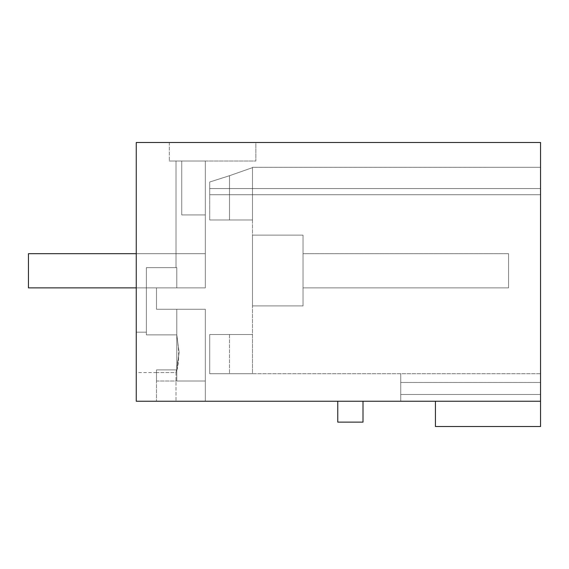 <?xml version="1.0" encoding="UTF-8"?>
<svg xmlns="http://www.w3.org/2000/svg" width="569" height="569" viewBox="0 0 569 569"><rect width="100%" height="100%" fill="white"/><g stroke="black" fill="none" stroke-linecap="round" stroke-linejoin="round"><path stroke-width="0.43" stroke-dasharray="2.85 2.13" d="M540.55 142.492L540.55 401.237L136.261 401.237L205.324 401.237L205.324 309.266L205.324 401.237L205.324 309.266L205.324 401.237L136.261 401.237L136.261 142.492L136.261 401.237L136.261 142.492L540.55 142.492M540.55 401.237L540.55 426.508L435.434 426.508L435.434 401.237L540.55 401.237L540.55 373.712L540.55 401.237L540.55 373.712L540.55 401.237L540.55 373.712L540.55 401.237L540.55 373.712L540.55 401.237L540.55 373.712L540.55 401.237L540.55 373.712L540.55 401.237L540.55 373.712L540.55 401.237L540.55 373.712L540.55 401.237L540.55 373.712L540.55 401.237L540.55 373.712L540.55 401.237L540.55 373.712L540.55 401.237L540.55 373.712L540.55 401.237L540.55 373.712L540.55 401.237L540.55 373.712L540.55 401.237L540.55 373.712L540.55 401.237L540.55 373.712L540.55 401.237L540.55 373.712L540.55 401.237L540.55 373.712L540.55 401.237L540.55 373.712L540.55 401.237L540.55 373.712L540.55 401.237L540.55 373.712L540.55 401.237L540.55 373.712L540.55 401.237L400.732 401.237L400.732 373.712L400.732 401.237L400.732 373.712L400.732 401.237L400.732 373.712L400.732 401.237L400.732 373.712L400.732 401.237L400.732 373.712L400.732 401.237L400.732 373.712L400.732 401.237L400.732 373.712L400.732 401.237L400.732 373.712L400.732 401.237L400.732 373.712L400.732 401.237L400.732 373.712L400.732 401.237L400.732 373.712L400.732 401.237L400.732 373.712L400.732 401.237L400.732 373.712L400.732 401.237L400.732 373.712L400.732 401.237L400.732 373.712L400.732 401.237L400.732 373.712L400.732 401.237L400.732 373.712L400.732 401.237L400.732 373.712L400.732 401.237L400.732 373.712L400.732 401.237L400.732 373.712L400.732 401.237L400.732 373.712L400.732 401.237L400.732 373.712L400.732 401.237L540.55 401.237L435.434 401.237M540.55 194.712L540.55 373.712L252.494 373.712L252.494 334.529L209.705 334.529L209.705 373.712L252.494 373.712L209.705 373.712L252.494 373.712L209.705 373.712L252.494 373.712L209.705 373.712L252.494 373.712L209.705 373.712L252.494 373.712L209.705 373.712L252.494 373.712L209.705 373.712L252.494 373.712L209.705 373.712L252.494 373.712L209.705 373.712L252.494 373.712L209.705 373.712L252.494 373.712L209.705 373.712L252.494 373.712L209.705 373.712L252.494 373.712L209.705 373.712L252.494 373.712L209.705 373.712L252.494 373.712L209.705 373.712L252.494 373.712L209.705 373.712L252.494 373.712L209.705 373.712L252.494 373.712L209.705 373.712L252.494 373.712L209.705 373.712L252.494 373.712L209.705 373.712L252.494 373.712L209.705 373.712L252.494 373.712L209.705 373.712L209.705 334.529L209.705 373.712L209.705 334.529L229.499 334.529L209.705 334.529L209.705 373.712L209.705 334.529L252.494 334.529L209.705 334.529L209.705 373.712L209.705 334.529L252.494 334.529L209.705 334.529L209.705 373.712L209.705 334.529L252.494 334.529L209.705 334.529L209.705 373.712L209.705 334.529L252.494 334.529L209.705 334.529L209.705 373.712L209.705 334.529L252.494 334.529L209.705 334.529L209.705 373.712L209.705 334.529L252.494 334.529L209.705 334.529L209.705 373.712L209.705 334.529L252.494 334.529L209.705 334.529L209.705 373.712L209.705 334.529L252.494 334.529L209.705 334.529L209.705 373.712L209.705 334.529L252.494 334.529L209.705 334.529L209.705 373.712L209.705 334.529L252.494 334.529L209.705 334.529L209.705 373.712L209.705 334.529L252.494 334.529L209.705 334.529L209.705 373.712L209.705 334.529L252.494 334.529L209.705 334.529L209.705 373.712L209.705 334.529L252.494 334.529L209.705 334.529L209.705 373.712L209.705 334.529L252.494 334.529L209.705 334.529L209.705 373.712L209.705 334.529L252.494 334.529L209.705 334.529L209.705 373.712L209.705 334.529L252.494 334.529L209.705 334.529L209.705 373.712L209.705 334.529L252.494 334.529L209.705 334.529L209.705 373.712L209.705 334.529L252.494 334.529L209.705 334.529L209.705 373.712L209.705 334.529L252.494 334.529L209.705 334.529L209.705 373.712L209.705 334.529L252.494 334.529L209.705 334.529L209.705 373.712L252.494 373.712L209.705 373.712L209.705 334.529L252.494 334.529L209.705 334.529L252.494 334.529L252.494 373.712L252.494 194.712L252.494 219.983L252.494 194.712L540.55 194.712L540.55 167.322L540.55 373.712L252.494 373.712L252.494 194.712L540.55 194.712L209.705 194.712L540.55 194.712L209.705 194.712L209.705 182.016L229.499 175.714C259.663 165.124 259.663 165.124 229.499 175.714C259.663 165.124 259.663 165.124 229.499 175.714C259.663 165.124 259.663 165.124 229.499 175.714C259.663 165.124 259.663 165.124 229.499 175.714L209.705 182.016L209.705 219.983L209.705 188.567L540.55 188.567L209.705 188.567L209.705 182.016L229.499 175.714C259.663 165.124 259.663 165.124 229.499 175.714C259.663 165.124 259.663 165.124 229.499 175.714L209.705 182.016L209.705 194.712L540.55 194.712L209.705 194.712L209.705 182.016L229.499 175.714C259.663 165.124 259.663 165.124 229.499 175.714C259.663 165.124 259.663 165.124 229.499 175.714L209.705 182.016L209.705 194.712L540.55 194.712L209.705 194.712L209.705 182.016L229.499 175.714C259.663 165.124 259.663 165.124 229.499 175.714C259.663 165.124 259.663 165.124 229.499 175.714L209.705 182.016L209.705 194.712L540.55 194.712L209.705 194.712L209.705 182.016L229.499 175.714C259.663 165.124 259.663 165.124 229.499 175.714C259.663 165.124 259.663 165.124 229.499 175.714L209.705 182.016L209.705 194.712L540.55 194.712L209.705 194.712L209.705 182.016L229.499 175.714C259.663 165.124 259.663 165.124 229.499 175.714C259.663 165.124 259.663 165.124 229.499 175.714L209.705 182.016L209.705 194.712L540.55 194.712L209.705 194.712L209.705 182.016L229.499 175.714C259.663 165.124 259.663 165.124 229.499 175.714C259.663 165.124 259.663 165.124 229.499 175.714L209.705 182.016L209.705 194.712L540.55 194.712L209.705 194.712L209.705 182.016L229.499 175.714C259.663 165.124 259.663 165.124 229.499 175.714C259.663 165.124 259.663 165.124 229.499 175.714L209.705 182.016L209.705 194.712L540.55 194.712L209.705 194.712L209.705 182.016L229.499 175.714C259.663 165.124 259.663 165.124 229.499 175.714C259.663 165.124 259.663 165.124 229.499 175.714L209.705 182.016L209.705 194.712L540.55 194.712L209.705 194.712L209.705 182.016L229.499 175.714C259.663 165.124 259.663 165.124 229.499 175.714C259.663 165.124 259.663 165.124 229.499 175.714L209.705 182.016L209.705 194.712L540.55 194.712L209.705 194.712L209.705 182.016L229.499 175.714C259.663 165.124 259.663 165.124 229.499 175.714C259.663 165.124 259.663 165.124 229.499 175.714L209.705 182.016L209.705 194.712L540.55 194.712L209.705 194.712L209.705 182.016L229.499 175.714C259.663 165.124 259.663 165.124 229.499 175.714C259.663 165.124 259.663 165.124 229.499 175.714L209.705 182.016L209.705 194.712L540.55 194.712L209.705 194.712L209.705 182.016L229.499 175.714C259.663 165.124 259.663 165.124 229.499 175.714C259.663 165.124 259.663 165.124 229.499 175.714L209.705 182.016L209.705 194.712L540.55 194.712L209.705 194.712L209.705 182.016L229.499 175.714C259.663 165.124 259.663 165.124 229.499 175.714C259.663 165.124 259.663 165.124 229.499 175.714L209.705 182.016L209.705 194.712L540.55 194.712L209.705 194.712L209.705 182.016L229.499 175.714C259.663 165.124 259.663 165.124 229.499 175.714C259.663 165.124 259.663 165.124 229.499 175.714L209.705 182.016L209.705 194.712L540.55 194.712L209.705 194.712L209.705 182.016L229.499 175.714C259.663 165.124 259.663 165.124 229.499 175.714C259.663 165.124 259.663 165.124 229.499 175.714L209.705 182.016L209.705 194.712L540.55 194.712L209.705 194.712L209.705 182.016L229.499 175.714C259.663 165.124 259.663 165.124 229.499 175.714C259.663 165.124 259.663 165.124 229.499 175.714L209.705 182.016L209.705 194.712L540.55 194.712L209.705 194.712L209.705 182.016L229.499 175.714C259.663 165.124 259.663 165.124 229.499 175.714C259.663 165.124 259.663 165.124 229.499 175.714L209.705 182.016L209.705 194.712L540.55 194.712L209.705 194.712L209.705 182.016L229.499 175.714C259.663 165.124 259.663 165.124 229.499 175.714C259.663 165.124 259.663 165.124 229.499 175.714L209.705 182.016L209.705 194.712L540.55 194.712L209.705 194.712L209.705 182.016L229.499 175.714C259.663 165.124 259.663 165.124 229.499 175.714C259.663 165.124 259.663 165.124 229.499 175.714L209.705 182.016L209.705 194.712L540.55 194.712L209.705 194.712L209.705 182.016L229.499 175.714L209.705 182.016L209.705 194.712L540.55 194.712M337.766 401.237L363.001 401.237L363.001 422.127L337.766 422.127L337.766 401.237L363.001 401.237M255.865 142.492L169.32 142.492L255.865 142.492L255.865 161.02L169.32 161.02L181.746 161.02L181.746 214.926L205.324 214.926L205.324 287.871L156.475 287.871L205.324 287.871L156.475 287.871L156.475 309.266L205.324 309.266L156.475 309.266L156.475 287.871L205.324 287.871L205.324 253.674L205.324 287.871L205.324 253.674L205.324 287.871L156.475 287.871L205.324 287.871L205.324 253.674L205.324 287.871L176.781 287.871L205.324 287.871L205.324 253.674L205.324 287.871L176.781 287.871L205.324 287.871L205.324 253.674L205.324 287.871L176.781 287.871L205.324 287.871L205.324 253.674L205.324 287.871L176.781 287.871L205.324 287.871L205.324 253.674L205.324 287.871L176.781 287.871L205.324 287.871L205.324 253.674L205.324 287.871L176.781 287.871L205.324 287.871L205.324 253.674L205.324 287.871L176.781 287.871L205.324 287.871L205.324 253.674L205.324 287.871L176.781 287.871L205.324 287.871L205.324 253.674L205.324 287.871L176.781 287.871L205.324 287.871L205.324 253.674L205.324 287.871L176.781 287.871L205.324 287.871L205.324 253.674L205.324 287.871L176.781 287.871L205.324 287.871L205.324 253.674L205.324 287.871L176.781 287.871L205.324 287.871L205.324 253.674L205.324 287.871L176.781 287.871L205.324 287.871L205.324 253.674L205.324 287.871L176.781 287.871L205.324 287.871L205.324 253.674L205.324 287.871L176.781 287.871L205.324 287.871L205.324 253.674L205.324 287.871L176.781 287.871L205.324 287.871L205.324 253.674L205.324 287.871L176.781 287.871L205.324 287.871L205.324 253.674L205.324 287.871L176.781 287.871L205.324 287.871L205.324 253.674L205.324 287.871L176.781 287.871L205.324 287.871L205.324 253.674L205.324 287.871L176.781 287.871L205.324 287.871L205.324 214.926L205.324 287.871L205.324 214.926L181.746 214.926L205.324 214.926L181.746 214.926L205.324 214.926L205.324 287.871L156.475 287.871L156.475 309.266L156.475 287.871L205.324 287.871L205.324 214.926L181.746 214.926L205.324 214.926L181.746 214.926L205.324 214.926L205.324 287.871L205.324 214.926L181.746 214.926L181.746 161.02L181.746 214.926L205.324 214.926L181.746 214.926L205.324 214.926L205.324 287.871L205.324 214.926L181.746 214.926L181.746 161.02L205.324 161.02L181.746 161.02L205.324 161.02L181.746 161.02L205.324 161.02L181.746 161.02L205.324 161.02L181.746 161.02L205.324 161.02L181.746 161.02L205.324 161.02L181.746 161.02L205.324 161.02L181.746 161.02L205.324 161.02L181.746 161.02L205.324 161.02L181.746 161.02L205.324 161.02L181.746 161.02L205.324 161.02L181.746 161.02L205.324 161.02L181.746 161.02L205.324 161.02L181.746 161.02L205.324 161.02L181.746 161.02L205.324 161.02L181.746 161.02L205.324 161.02L181.746 161.02L205.324 161.02L181.746 161.02L205.324 161.02L181.746 161.02L205.324 161.02L181.746 161.02L205.324 161.02L181.746 161.02L205.324 161.02L181.746 161.02L205.324 161.02L181.746 161.02L181.746 214.926L205.324 214.926L181.746 214.926L205.324 214.926L205.324 287.871L205.324 214.926L181.746 214.926L181.746 161.02L181.746 214.926L205.324 214.926L181.746 214.926L205.324 214.926L205.324 287.871L205.324 214.926L181.746 214.926L181.746 161.02L181.746 214.926L205.324 214.926L181.746 214.926L205.324 214.926L205.324 287.871L205.324 214.926L181.746 214.926L181.746 161.02L181.746 214.926L205.324 214.926L181.746 214.926L205.324 214.926L205.324 287.871L205.324 214.926L181.746 214.926L181.746 161.02L181.746 214.926L205.324 214.926L181.746 214.926L205.324 214.926L205.324 287.871L205.324 214.926L181.746 214.926L181.746 161.02L181.746 214.926L205.324 214.926L181.746 214.926L205.324 214.926L205.324 287.871L205.324 214.926L181.746 214.926L181.746 161.02L181.746 214.926L205.324 214.926L181.746 214.926L205.324 214.926L205.324 287.871L205.324 214.926L181.746 214.926L181.746 161.02L181.746 214.926L205.324 214.926L181.746 214.926L205.324 214.926L205.324 287.871L205.324 214.926L181.746 214.926L181.746 161.02L181.746 214.926L205.324 214.926L181.746 214.926L205.324 214.926L205.324 287.871L205.324 214.926L181.746 214.926L181.746 161.02L181.746 214.926L205.324 214.926L181.746 214.926L205.324 214.926L205.324 287.871L205.324 214.926L181.746 214.926L181.746 161.02L181.746 214.926L205.324 214.926L181.746 214.926L205.324 214.926L205.324 287.871L205.324 214.926L181.746 214.926L181.746 161.02L181.746 214.926L205.324 214.926L181.746 214.926L205.324 214.926L205.324 287.871L205.324 214.926L181.746 214.926L181.746 161.02L181.746 214.926L205.324 214.926L181.746 214.926L205.324 214.926L205.324 287.871L205.324 214.926L181.746 214.926L181.746 161.02L181.746 214.926L205.324 214.926L181.746 214.926L205.324 214.926L205.324 287.871L205.324 214.926L181.746 214.926L181.746 161.02L181.746 214.926L205.324 214.926L181.746 214.926L205.324 214.926L205.324 287.871L205.324 214.926L181.746 214.926L181.746 161.02L181.746 214.926L205.324 214.926L181.746 214.926L205.324 214.926L205.324 287.871L205.324 214.926L181.746 214.926L181.746 161.02L181.746 214.926L205.324 214.926L181.746 214.926L205.324 214.926L205.324 287.871L205.324 214.926L181.746 214.926L181.746 161.02L181.746 214.926L205.324 214.926L181.746 214.926L205.324 214.926L181.746 214.926L181.746 161.02L181.746 214.926L205.324 214.926L205.324 161.02L205.324 214.926L205.324 161.02L205.324 214.926L205.324 161.02L205.324 214.926L205.324 161.02L205.324 214.926L205.324 161.02L205.324 214.926L205.324 161.02L205.324 214.926L205.324 161.02L205.324 214.926L205.324 161.02L205.324 214.926L205.324 161.02L205.324 214.926L205.324 161.02L205.324 214.926L205.324 161.02L205.324 214.926L205.324 161.02L205.324 214.926L205.324 161.02L205.324 214.926L205.324 161.02L205.324 214.926L205.324 161.02L205.324 214.926L205.324 161.02L205.324 214.926L205.324 161.02L205.324 214.926L205.324 161.02L205.324 214.926L205.324 161.02L205.324 214.926L205.324 161.02L205.324 214.926L205.324 161.02L205.324 214.926L181.746 214.926L181.746 161.02L181.746 214.926L181.746 161.02L181.746 214.926L181.746 161.02L181.746 214.926L181.746 161.02L181.746 214.926L181.746 161.02L181.746 214.926L181.746 161.02L181.746 214.926L181.746 161.02L181.746 214.926L181.746 161.02L181.746 214.926L181.746 161.02L181.746 214.926L181.746 161.02L181.746 214.926L181.746 161.02L181.746 214.926L181.746 161.02L181.746 214.926L181.746 161.02L181.746 214.926L181.746 161.02L181.746 214.926L181.746 161.02L181.746 214.926L181.746 161.02L181.746 214.926L181.746 161.02L181.746 214.926L181.746 161.02L181.746 214.926L181.746 161.02L181.746 214.926L181.746 161.02L181.746 214.926L181.746 161.02L181.746 214.926L181.746 161.02L181.746 214.926L181.746 161.02L181.746 214.926L181.746 161.02L169.32 161.02L255.865 161.02L255.865 142.492M252.494 219.983L209.705 219.983L209.705 182.016L229.499 175.714C259.663 165.124 259.663 165.124 229.499 175.714C259.663 165.124 259.663 165.124 229.499 175.714L229.499 219.983L209.705 219.983L252.494 219.983L209.705 219.983L209.705 194.712L209.705 219.983L252.494 219.983L209.705 219.983L252.494 219.983L209.705 219.983L252.494 219.983L209.705 219.983L252.494 219.983L209.705 219.983L252.494 219.983L209.705 219.983L252.494 219.983L209.705 219.983L252.494 219.983L209.705 219.983L252.494 219.983L209.705 219.983L252.494 219.983L209.705 219.983L252.494 219.983L209.705 219.983L252.494 219.983L209.705 219.983L252.494 219.983L209.705 219.983L252.494 219.983L209.705 219.983L252.494 219.983L209.705 219.983L252.494 219.983L209.705 219.983L252.494 219.983L209.705 219.983L252.494 219.983L209.705 219.983L252.494 219.983L209.705 219.983L252.494 219.983L209.705 219.983L252.494 219.983L209.705 219.983L209.705 182.016L209.705 194.712L209.705 182.016L229.499 175.714L229.499 219.983L252.494 219.983L209.705 219.983L229.499 219.983L229.499 175.714L229.499 219.983L252.494 219.983L252.494 167.329L540.55 167.322L252.494 167.322L540.55 167.322L252.494 167.322L540.55 167.322L252.494 167.322L540.55 167.322L252.494 167.322L540.55 167.322L252.494 167.322L540.55 167.322L252.494 167.322L540.55 167.322L252.494 167.322L540.55 167.322L252.494 167.322L540.55 167.322L252.494 167.322L540.55 167.322L252.494 167.322L540.55 167.322L252.494 167.322L252.494 219.983M540.55 382.475L400.732 382.475L540.55 382.475M540.55 394.502L400.732 394.502L540.55 394.502M169.32 142.492L169.32 161.02L169.32 142.492M176.013 372.603L176.013 401.237L176.013 372.603L156.475 372.603L156.475 401.237L156.475 369.893L156.475 381.024L156.475 369.893L156.475 381.024L156.475 369.893L156.475 381.024L156.475 369.893L156.475 381.024L156.475 369.893L156.475 381.024L156.475 369.893L156.475 381.024L156.475 369.893L156.475 381.024L156.475 369.893L156.475 381.024L156.475 369.893L156.475 381.024L156.475 369.893L156.475 381.024L156.475 369.893L156.475 381.024L156.475 369.893L156.475 381.024L156.475 369.893L156.475 381.024L156.475 369.893L156.475 381.024L156.475 369.893L156.475 381.024L156.475 369.893L156.475 381.024L156.475 369.893L156.475 381.024L156.475 369.893L156.475 381.024L156.475 369.893L156.475 381.024L156.475 369.893L156.475 381.024L156.475 369.893L156.475 372.603L156.475 369.893L176.781 369.893L156.475 369.893L176.781 369.893L156.475 369.893L176.781 369.893L176.781 334.878C179.491 352.517 179.235 365.092 176.013 372.603L179.121 352.389L176.781 369.893L156.475 369.893L176.781 369.893L176.781 334.878L179.121 352.389L176.781 369.893L156.475 369.893L176.781 369.893L176.781 334.878L146.368 334.878L146.368 267.658L176.781 267.658L176.781 287.871L156.475 287.871L156.475 309.266L176.781 309.266L176.781 334.878L146.368 334.878L146.368 332.175L136.261 332.175L136.261 372.603L136.261 332.175L136.261 372.603L136.261 332.175L136.261 372.603L136.261 332.175L136.261 372.603L136.261 332.175L136.261 372.603L136.261 332.175L136.261 372.603L136.261 332.175L136.261 372.603L136.261 332.175L136.261 372.603L136.261 332.175L136.261 372.603L136.261 332.175L136.261 372.603L136.261 332.175L136.261 372.603L136.261 332.175L136.261 372.603L136.261 332.175L136.261 372.603L136.261 332.175L136.261 372.603L136.261 332.175L136.261 372.603L136.261 332.175L136.261 372.603L136.261 332.175L136.261 372.603L136.261 332.175L136.261 372.603L136.261 332.175L136.261 372.603L136.261 332.175L136.261 372.603L136.261 332.175L136.261 352.389L136.261 332.175L146.368 332.175L146.368 334.878L146.368 332.175L136.261 332.175L146.368 332.175L136.261 332.175L146.368 332.175L136.261 332.175L146.368 332.175L136.261 332.175L146.368 332.175L136.261 332.175L146.368 332.175L136.261 332.175L146.368 332.175L136.261 332.175L146.368 332.175L136.261 332.175L146.368 332.175L136.261 332.175L146.368 332.175L146.368 334.878L146.368 267.658L176.781 267.658L176.781 287.871L156.475 287.871L156.475 309.266L176.781 309.266L176.781 334.878L146.368 334.878L176.781 334.878L146.368 334.878L146.368 267.658L176.781 267.658L176.781 287.871L156.475 287.871L156.475 309.266L205.324 309.266L205.324 381.024L176.781 381.024L176.781 369.893L156.475 369.893L176.781 369.893L176.781 334.878L146.368 334.878L146.368 267.658L176.781 267.658L176.02 267.658L176.781 267.658L176.781 287.871L156.475 287.871L156.475 309.266L176.781 309.266L176.781 334.878L146.368 334.878L146.368 267.658L176.781 267.658L176.02 267.658L176.781 267.658L176.781 287.871L156.475 287.871L156.475 309.266L176.781 309.266L176.781 334.878L146.368 334.878L146.368 267.658L176.781 267.658L176.781 287.871L156.475 287.871L156.475 309.266L205.324 309.266L205.324 381.024L176.781 381.024L205.324 381.024L176.781 381.024L176.781 369.893L156.475 369.893L176.781 369.893L176.781 334.878L146.368 334.878L146.368 267.658L176.781 267.658L176.02 267.658L176.781 267.658L176.781 287.871L156.475 287.871L156.475 309.266L176.781 309.266L176.781 334.878L146.368 334.878L146.368 267.658L176.781 267.658L176.781 287.871L156.475 287.871L156.475 309.266L176.781 309.266L176.781 334.878L146.368 334.878L146.368 267.658L176.781 267.658L176.02 267.658L176.781 267.658L176.781 287.871L156.475 287.871L156.475 309.266L205.324 309.266L176.781 309.266L176.781 334.878L146.368 334.878L146.368 267.658L176.781 267.658L176.781 287.871L156.475 287.871L156.475 309.266L176.781 309.266L176.781 334.878L146.368 334.878L146.368 267.658L176.781 267.658L176.02 267.658L176.781 267.658L176.781 287.871L156.475 287.871L156.475 309.266L205.324 309.266L205.324 381.024L176.781 381.024L176.781 369.893L156.475 369.893L176.781 369.893L176.781 334.878L146.368 334.878L146.368 267.658L176.781 267.658L176.781 287.871L156.475 287.871L156.475 309.266L176.781 309.266L176.781 334.878L146.368 334.878L146.368 267.658L176.781 267.658L176.02 267.658L176.781 267.658L176.781 287.871L156.475 287.871L156.475 309.266L176.781 309.266L176.781 334.878L146.368 334.878L146.368 267.658L176.781 267.658L176.781 287.871L156.475 287.871L156.475 309.266L205.324 309.266L176.781 309.266L176.781 334.878L146.368 334.878L146.368 267.658L176.781 267.658L176.02 267.658L176.781 267.658L176.781 287.871L156.475 287.871L156.475 309.266L176.781 309.266L176.781 334.878L146.368 334.878L146.368 267.658L176.781 267.658L176.781 287.871L156.475 287.871L156.475 309.266L205.324 309.266L205.324 381.024L176.781 381.024L205.324 381.024L176.781 381.024L176.781 369.893L156.475 369.893L176.781 369.893L176.781 334.878L146.368 334.878L146.368 267.658L176.781 267.658L176.02 267.658L176.781 267.658L176.781 287.871L156.475 287.871L156.475 309.266L176.781 309.266L176.781 334.878L146.368 334.878L146.368 267.658L176.781 267.658L176.781 287.871L156.475 287.871L156.475 309.266L176.781 309.266L176.781 334.878L146.368 334.878L146.368 267.658L176.781 267.658L176.02 267.658L176.781 267.658L176.781 287.871L156.475 287.871L156.475 309.266L205.324 309.266L176.781 309.266L176.781 334.878L146.368 334.878L146.368 267.658L176.781 267.658L176.781 287.871L156.475 287.871L156.475 309.266L176.781 309.266L176.781 334.878L146.368 334.878L146.368 267.658L176.781 267.658L176.02 267.658L176.781 267.658L176.781 287.871L156.475 287.871L156.475 309.266L205.324 309.266L205.324 381.024L176.781 381.024L176.781 369.893L156.475 369.893L176.781 369.893L176.781 334.878L146.368 334.878L146.368 267.658L176.781 267.658L176.781 287.871L156.475 287.871L205.324 287.871L156.475 287.871L156.475 309.266L176.781 309.266L176.781 334.878L146.368 334.878L146.368 267.658L176.781 267.658L176.02 267.658L176.781 267.658L176.781 287.871L156.475 287.871L205.324 287.871L156.475 287.871L156.475 309.266L176.781 309.266L176.781 334.878L146.368 334.878L146.368 267.658L176.781 267.658L176.781 287.871L156.475 287.871L205.324 287.871L156.475 287.871L156.475 309.266L205.324 309.266L176.781 309.266L176.781 334.878L146.368 334.878L146.368 267.658L176.781 267.658L176.02 267.658L176.781 267.658L176.781 287.871L156.475 287.871L205.324 287.871L156.475 287.871L156.475 309.266L176.781 309.266L176.781 334.878L146.368 334.878L146.368 267.658L176.781 267.658L176.781 287.871L156.475 287.871L205.324 287.871L156.475 287.871L156.475 309.266L205.324 309.266L205.324 381.024L176.781 381.024L205.324 381.024L176.781 381.024L176.781 369.893L156.475 369.893L176.781 369.893L176.781 334.878L146.368 334.878L146.368 267.658L176.781 267.658L176.02 267.658L176.781 267.658L176.781 287.871L156.475 287.871L205.324 287.871L156.475 287.871L156.475 309.266L176.781 309.266L176.781 334.878L146.368 334.878L146.368 267.658L176.781 267.658L176.781 287.871L156.475 287.871L205.324 287.871L156.475 287.871L156.475 309.266L176.781 309.266L176.781 334.878L146.368 334.878L146.368 267.658L176.781 267.658L176.02 267.658L176.781 267.658L176.781 287.871L156.475 287.871L205.324 287.871L156.475 287.871L156.475 309.266L205.324 309.266L176.781 309.266L176.781 334.878L146.368 334.878L146.368 267.658L176.781 267.658L176.781 287.871L156.475 287.871L205.324 287.871L156.475 287.871L156.475 309.266L176.781 309.266L176.781 334.878L146.368 334.878L146.368 267.658L176.781 267.658L176.02 267.658L176.781 267.658L176.781 287.871L156.475 287.871L205.324 287.871L156.475 287.871L156.475 309.266L205.324 309.266L205.324 381.024L176.781 381.024L176.781 369.893L156.475 369.893L176.781 369.893L176.781 334.878L146.368 334.878L146.368 267.658L176.781 267.658L176.781 287.871L156.475 287.871L205.324 287.871L156.475 287.871L156.475 309.266L176.781 309.266L176.781 334.878L146.368 334.878L146.368 267.658L176.781 267.658L176.02 267.658L176.781 267.658L176.781 287.871L156.475 287.871L205.324 287.871L156.475 287.871L156.475 309.266L176.781 309.266L176.781 334.878L146.368 334.878L146.368 267.658L176.781 267.658L176.781 287.871L156.475 287.871L205.324 287.871L156.475 287.871L156.475 309.266L205.324 309.266L176.781 309.266L176.781 334.878L146.368 334.878L146.368 267.658L176.781 267.658L176.02 267.658L176.781 267.658L176.781 287.871L156.475 287.871L205.324 287.871L156.475 287.871L156.475 309.266L176.781 309.266L176.781 334.878L146.368 334.878L146.368 267.658L176.781 267.658L176.781 287.871L156.475 287.871L205.324 287.871L156.475 287.871L156.475 309.266L205.324 309.266L205.324 381.024L176.781 381.024L205.324 381.024L176.781 381.024L176.781 369.893L156.475 369.893L176.781 369.893L176.781 334.878L146.368 334.878L146.368 267.658L176.781 267.658L176.02 267.658L176.781 267.658L176.781 287.871L156.475 287.871L205.324 287.871L156.475 287.871L156.475 309.266L176.781 309.266L176.781 334.878L146.368 334.878L146.368 267.658L176.781 267.658L176.781 287.871L156.475 287.871L205.324 287.871L156.475 287.871L156.475 309.266L176.781 309.266L176.781 334.878L146.368 334.878L146.368 267.658L176.781 267.658L176.02 267.658L176.781 267.658L176.781 287.871L156.475 287.871L205.324 287.871L156.475 287.871L156.475 309.266L205.324 309.266L176.781 309.266L176.781 334.878L146.368 334.878L146.368 267.658L176.781 267.658L176.781 287.871L156.475 287.871L205.324 287.871L156.475 287.871L156.475 309.266L176.781 309.266L176.781 369.893L156.475 369.893L176.781 369.893L156.475 369.893L176.781 369.893L176.781 334.878L176.781 369.893L156.475 369.893L176.781 369.893L156.475 369.893L176.781 369.893L176.781 334.878L176.781 369.893L156.475 369.893L176.781 369.893L156.475 369.893L176.781 369.893L176.781 334.878L176.781 369.893L156.475 369.893L156.475 372.603L176.013 372.603M209.705 182.016L209.705 219.983L209.705 182.016M176.02 161.02L181.739 161.02L176.02 161.02L181.739 161.02L176.02 161.02L181.739 161.02L176.02 161.02L181.739 161.02L176.02 161.02L181.739 161.02L176.02 161.02L181.739 161.02L176.02 161.02L181.739 161.02L176.02 161.02L181.739 161.02L176.02 161.02L181.739 161.02L176.02 161.02L181.739 161.02L176.02 161.02L181.739 161.02L176.02 161.02L181.739 161.02L176.02 161.02L181.739 161.02L176.02 161.02L181.739 161.02L176.02 161.02L181.739 161.02L176.02 161.02L181.739 161.02L176.02 161.02L181.739 161.02L176.02 161.02L181.739 161.02L176.02 161.02L181.739 161.02L176.02 161.02L181.739 161.02L176.02 161.02L181.739 161.02L176.02 161.02L176.02 267.658L176.781 267.658L176.02 267.658L176.781 267.658L176.781 287.871L176.781 267.658L176.02 267.658L176.02 161.02L176.02 267.658M156.475 372.603L136.261 372.603M156.475 381.024L176.781 381.024L176.781 369.893L156.475 369.893L176.781 369.893L176.781 334.878L176.781 369.893L179.121 352.389L176.781 369.893L179.121 352.389L176.781 369.893L176.781 381.024L205.324 381.024L176.781 381.024L176.781 369.893L176.781 381.024L205.324 381.024L176.781 381.024L176.781 369.893L179.121 352.389L176.781 369.893L176.781 381.024L205.324 381.024L176.781 381.024L176.781 369.893L176.781 381.024L205.324 381.024L176.781 381.024L176.781 369.893L179.121 352.389L176.781 369.893L176.781 381.024L205.324 381.024L176.781 381.024L176.781 369.893L176.781 381.024L205.324 381.024L176.781 381.024L176.781 369.893L179.121 352.389L176.781 369.893L176.781 381.024L205.324 381.024L176.781 381.024L176.781 369.893L176.781 381.024L205.324 381.024L176.781 381.024L176.781 369.893L179.121 352.389L176.781 369.893L176.781 381.024L205.324 381.024L205.324 309.266L205.324 381.024L205.324 309.266L176.781 309.266L205.324 309.266L205.324 381.024L205.324 309.266L176.781 309.266L176.781 334.878L179.121 352.389L176.781 369.893L176.781 381.024L205.324 381.024L205.324 309.266L205.324 381.024L205.324 309.266L176.781 309.266L176.781 334.878L179.121 352.389L176.781 369.893L176.781 381.024L176.781 369.893L176.781 381.024L205.324 381.024L205.324 309.266L205.324 381.024L205.324 309.266L176.781 309.266L205.324 309.266L205.324 381.024L205.324 309.266L176.781 309.266L176.781 334.878L179.121 352.389L176.781 369.893L176.781 381.024L205.324 381.024L205.324 309.266L205.324 381.024L205.324 309.266L176.781 309.266L176.781 334.878L179.121 352.389L176.781 369.893L176.781 381.024L176.781 369.893L176.781 381.024L205.324 381.024L205.324 309.266L205.324 381.024L205.324 309.266L176.781 309.266L205.324 309.266L205.324 381.024L205.324 309.266L176.781 309.266L176.781 334.878L179.121 352.389L176.781 369.893L176.781 381.024L205.324 381.024L205.324 309.266L205.324 381.024L205.324 309.266L176.781 309.266L176.781 334.878L179.121 352.389L176.781 369.893L176.781 381.024L176.781 369.893L176.781 381.024L205.324 381.024L205.324 309.266L205.324 381.024L205.324 309.266L176.781 309.266L205.324 309.266L205.324 381.024L205.324 309.266L176.781 309.266L176.781 334.878L179.121 352.389L176.781 334.878L179.121 352.389L176.781 334.878L179.121 352.389L176.781 334.878L179.121 352.389L176.781 334.878L179.121 352.389L176.781 334.878L179.121 352.389L176.781 334.878L179.121 352.389L176.781 334.878L176.781 309.266L205.324 309.266L205.324 381.024L205.324 309.266L176.781 309.266L176.781 334.878L176.781 309.266L156.475 309.266L205.324 309.266L205.324 381.024L176.781 381.024L176.781 369.893L176.781 381.024L156.475 381.024M252.494 305.916L303.028 305.916L303.028 235.125L303.028 305.916L303.028 235.125L303.028 305.916L303.028 235.125L303.028 305.916L303.028 235.125L303.028 305.916L303.028 235.125L303.028 305.916L303.028 235.125L303.028 305.916L303.028 235.125L303.028 305.916L303.028 235.125L303.028 305.916L303.028 235.125L303.028 305.916L303.028 235.125L303.028 305.916L303.028 235.125L303.028 305.916L303.028 235.125L303.028 305.916L303.028 235.125L303.028 305.916L303.028 235.125L303.028 305.916L303.028 235.125L303.028 305.916L303.028 235.125L303.028 305.916L303.028 235.125L303.028 305.916L303.028 235.125L303.028 305.916L303.028 235.125L303.028 305.916L303.028 235.125L303.028 305.916L303.028 235.125L303.028 305.916L303.028 235.125L303.028 305.916L252.494 305.916L252.494 235.125L303.028 235.125L252.494 235.125L252.494 305.916L252.494 235.125L252.494 305.916L303.028 305.916L252.494 305.916L252.494 235.125L303.028 235.125L252.494 235.125L252.494 305.916L252.494 235.125L252.494 305.916L303.028 305.916L252.494 305.916L252.494 235.125L303.028 235.125L252.494 235.125L252.494 305.916L252.494 235.125L252.494 305.916L303.028 305.916L252.494 305.916L252.494 235.125L303.028 235.125L252.494 235.125L252.494 305.916L252.494 235.125L252.494 305.916L303.028 305.916L252.494 305.916L252.494 235.125L303.028 235.125L252.494 235.125L252.494 305.916L252.494 235.125L252.494 305.916L303.028 305.916L252.494 305.916L252.494 235.125L303.028 235.125L252.494 235.125L252.494 305.916L252.494 235.125L252.494 305.916L303.028 305.916L252.494 305.916L252.494 235.125L303.028 235.125L252.494 235.125L252.494 305.916L252.494 235.125L252.494 305.916L303.028 305.916L252.494 305.916L252.494 235.125L303.028 235.125L252.494 235.125L252.494 305.916L252.494 235.125L252.494 305.916L303.028 305.916L252.494 305.916L252.494 235.125L303.028 235.125L252.494 235.125L252.494 305.916L252.494 235.125L252.494 305.916L303.028 305.916L252.494 305.916L252.494 235.125L303.028 235.125L252.494 235.125L252.494 305.916L252.494 235.125L252.494 305.916L303.028 305.916L252.494 305.916L252.494 235.125L303.028 235.125L252.494 235.125L252.494 305.916M205.324 161.02L205.324 214.926L205.324 161.02M303.028 253.674L303.028 287.871L508.544 287.871L508.544 253.674L508.544 287.871L303.028 287.871L508.544 287.871L508.544 253.674L508.544 287.871L303.028 287.871L508.544 287.871L508.544 253.674L508.544 287.871L303.028 287.871L508.544 287.871L508.544 253.674L508.544 287.871L303.028 287.871L508.544 287.871L508.544 253.674L508.544 287.871L303.028 287.871L508.544 287.871L508.544 253.674L508.544 287.871L303.028 287.871L508.544 287.871L508.544 253.674L508.544 287.871L303.028 287.871L508.544 287.871L508.544 253.674L508.544 287.871L303.028 287.871L508.544 287.871L508.544 253.674L508.544 287.871L303.028 287.871L508.544 287.871L508.544 253.674L508.544 287.871L303.028 287.871L508.544 287.871L508.544 253.674L508.544 287.871L303.028 287.871L508.544 287.871L508.544 253.674L508.544 287.871L303.028 287.871L508.544 287.871L508.544 253.674L508.544 287.871L303.028 287.871L508.544 287.871L508.544 253.674L508.544 287.871L303.028 287.871L508.544 287.871L508.544 253.674L508.544 287.871L303.028 287.871L508.544 287.871L508.544 253.674L508.544 287.871L303.028 287.871L508.544 287.871L508.544 253.674L508.544 287.871L303.028 287.871L508.544 287.871L508.544 253.674L508.544 287.871L303.028 287.871L508.544 287.871L508.544 253.674L508.544 287.871L303.028 287.871L508.544 287.871L508.544 253.674L508.544 287.871L303.028 287.871L508.544 287.871L508.544 253.674L508.544 287.871L303.028 287.871L508.544 287.871L508.544 253.674L508.544 287.871L303.028 287.871L303.028 253.674L303.028 287.871L303.028 253.674L303.028 287.871L303.028 253.674L303.028 287.871L303.028 253.674L303.028 287.871L303.028 253.674L303.028 287.871L303.028 253.674L303.028 287.871L303.028 253.674L303.028 287.871L303.028 253.674L303.028 287.871L303.028 253.674L303.028 287.871L303.028 253.674L303.028 287.871L303.028 253.674L303.028 287.871L303.028 253.674L303.028 287.871L303.028 253.674L303.028 287.871L303.028 253.674L303.028 287.871L303.028 253.674L303.028 287.871L303.028 253.674L303.028 287.871L303.028 253.674L303.028 287.871L303.028 253.674L303.028 287.871L303.028 253.674L303.028 287.871L303.028 253.674L303.028 287.871L303.028 253.674L303.028 287.871L303.028 253.674L508.544 253.674L303.028 253.674M146.368 334.878L146.368 267.658L176.781 267.658L146.368 267.658L146.368 334.878M136.261 253.674L28.45 253.674L205.324 253.674L28.45 253.674L28.45 287.871L28.45 253.674L28.45 287.871L205.324 287.871L28.45 287.871L156.475 287.871L28.45 287.871L28.45 253.674L205.324 253.674L28.45 253.674L28.45 287.871L156.475 287.871L28.45 287.871L28.45 253.674L205.324 253.674L28.45 253.674L28.45 287.871L156.475 287.871L28.45 287.871L28.45 253.674L205.324 253.674L28.45 253.674L28.45 287.871L156.475 287.871L28.45 287.871L28.45 253.674L205.324 253.674L28.45 253.674L28.45 287.871L156.475 287.871L28.45 287.871L28.45 253.674L205.324 253.674L28.45 253.674L28.45 287.871L156.475 287.871L28.45 287.871L28.45 253.674L205.324 253.674L28.45 253.674L28.45 287.871L156.475 287.871L28.45 287.871L28.45 253.674L205.324 253.674L28.45 253.674L28.45 287.871L156.475 287.871L28.45 287.871L28.45 253.674L205.324 253.674L28.45 253.674L28.45 287.871L156.475 287.871L28.45 287.871L28.45 253.674L205.324 253.674L28.45 253.674L28.45 287.871L156.475 287.871L28.45 287.871L28.45 253.674L205.324 253.674L28.45 253.674L28.45 287.871L156.475 287.871L28.45 287.871L28.45 253.674L205.324 253.674L28.45 253.674L28.45 287.871L156.475 287.871L28.45 287.871L28.45 253.674L205.324 253.674L28.45 253.674L28.45 287.871L156.475 287.871L28.45 287.871L28.45 253.674L205.324 253.674L28.45 253.674L28.45 287.871L156.475 287.871L28.45 287.871L28.45 253.674L205.324 253.674L28.45 253.674L28.45 287.871L156.475 287.871L28.45 287.871L28.45 253.674L205.324 253.674L28.45 253.674L28.45 287.871L156.475 287.871L28.45 287.871L28.45 253.674L205.324 253.674L28.45 253.674L28.45 287.871L156.475 287.871L28.45 287.871L28.45 253.674L205.324 253.674L28.45 253.674L28.45 287.871L156.475 287.871L28.45 287.871L28.45 253.674L205.324 253.674L28.45 253.674L28.45 287.871L156.475 287.871L28.45 287.871L28.45 253.674L205.324 253.674L28.45 253.674L28.45 287.871L156.475 287.871L28.45 287.871L28.45 253.674L205.324 253.674L28.45 253.674L28.45 287.871L136.261 287.871M229.499 175.714L229.499 219.983L229.499 175.714M229.499 334.529L229.499 373.712L229.499 334.529M252.494 334.529L252.494 373.712L252.494 334.529M146.368 332.175L136.261 332.175"/><path stroke-width="0.85" d="M540.55 401.237L540.55 142.492L136.261 142.492L136.261 401.237L540.55 401.237L540.55 426.508L435.434 426.508L435.434 401.237M363.001 401.237L363.001 422.127L337.766 422.127L337.766 401.237M136.261 287.871L28.45 287.871L28.45 253.674L136.261 253.674"/></g></svg>
